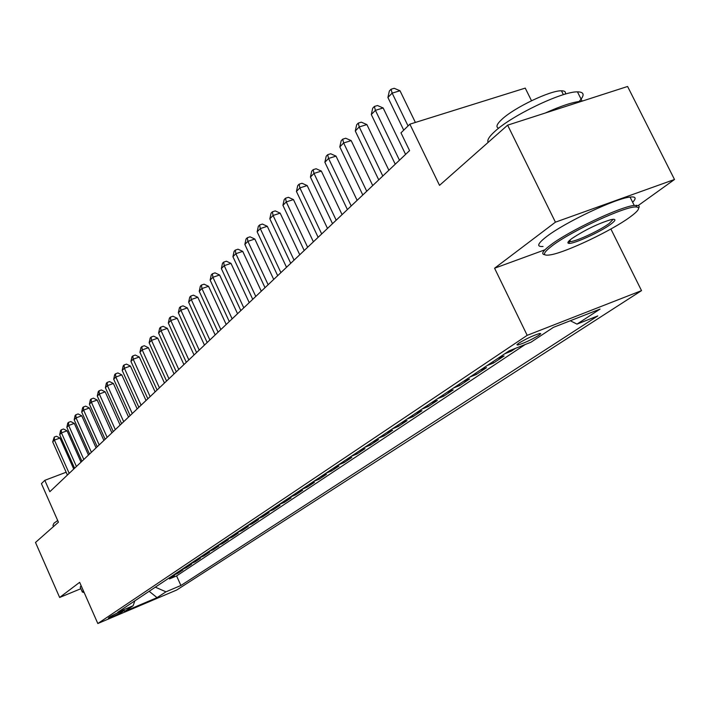 <?xml version="1.0" encoding="UTF-8"?>
<svg xmlns="http://www.w3.org/2000/svg" width="710" height="710" viewBox="0 0 710 710"><rect width="100%" height="100%" fill="white"/><g stroke="black" fill="none" stroke-linecap="round" stroke-linejoin="round"><path stroke-width="1.06" d="M518.77 343.196L516.933 344.74L517.767 345.042C523.98 343.232 531.009 339.983 538.854 335.315L540.763 333.727L539.893 333.425C533.583 335.298 526.545 338.555 518.77 343.196M531.497 100.731L525.24 88.111L409.865 124.17L400.981 132.841L409.572 150.618L49.833 491.71L44.81 480.333L41.42 483.643L58.433 522.187L35.5 542.458L59.64 597.474L80.869 588.705M638.325 205.465L674.5 179.488L627.596 86.478L507.623 125.164L555.424 222.168L494.577 268.229L527.193 335.342L641.52 290.63L610.884 228.993M527.193 335.342L97.82 623.522L176.719 590.01L641.52 290.63M674.5 179.488L555.424 222.168M169.619 577.629L174.456 575.597L169.477 578.916L169.06 577.993M172.956 575.393L177.82 573.352L177.402 572.429M177.82 573.352L182.914 569.952L178.032 572.003M186.65 566.252L191.585 564.184L186.357 567.663L185.94 566.731M195.472 560.359L200.451 558.273L195.108 561.841L194.673 560.891M204.515 554.315L209.548 552.22L204.063 555.868L203.628 554.909M213.781 548.129L218.857 546.008L213.24 549.753L212.805 548.786M223.286 541.783L228.407 539.644L222.647 543.487L222.203 542.502M233.022 535.278L238.196 533.121L232.294 537.062L231.842 536.068M243.015 528.604L248.243 526.429L242.19 530.468L241.728 529.465M253.266 521.752L258.546 519.569L252.334 523.705L251.873 522.684M263.792 514.723L269.125 512.514L262.744 516.765L262.274 515.735M274.601 507.508L279.988 505.28L273.439 509.647L272.959 508.6M285.704 500.089L291.144 497.852L284.417 502.334L283.929 501.278M297.108 492.474L302.611 490.211L295.688 494.817L295.2 493.752M308.832 484.637L314.388 482.365L307.279 487.096L306.782 486.013M320.893 476.587L326.502 474.289L319.198 479.161L318.683 478.061M333.292 468.298L338.972 465.982L331.446 470.996L330.931 469.878M346.063 459.778L351.796 457.444L344.057 462.601L343.525 461.464M359.198 451.001L365.002 448.64L357.032 453.956L356.491 452.802M372.741 441.957L378.599 439.579L370.389 445.055L369.848 443.892M386.693 432.639L392.612 430.242L384.154 435.878L383.595 434.697M401.07 423.027L407.061 420.622L398.337 426.426L397.777 425.237M415.909 413.122L421.962 410.691L412.963 416.681L412.395 415.474M431.218 402.898L437.342 400.449L428.059 406.635L427.473 405.401M447.025 392.337L453.211 389.87L443.626 396.251L443.031 395.008M463.355 381.43L469.612 378.945L459.707 385.539L459.104 384.27M480.226 370.158L486.563 367.647L476.321 374.472L475.7 373.185M497.674 358.506L504.082 355.976L493.494 363.032L492.864 361.718M515.646 348.273L511.262 351.193L510.774 350.19M122.2 611.896L124.268 610.351C120.38 611.523 115.748 613.573 110.361 616.511L108.346 618.037C112.189 616.875 116.813 614.833 122.2 611.896L121.845 611.097M155.33 587.17L165.971 591.821L180.908 585.493L597.784 315.923L576.999 324.115L600.083 309.081L553.356 327.39L530.894 342.273L509.185 350.82L117.762 612.26L133.107 605.754L134.856 600.846M165.971 591.821L157.034 597.642L124.507 611.452L133.107 605.754M169.477 578.916L176.604 575.916L525.187 344.519M511.262 351.193L504.828 353.731M493.494 363.032L487.14 365.543M476.321 374.472L470.038 376.966M459.707 385.539L453.486 388.015M443.626 396.251L437.475 398.709M428.059 406.635L421.971 409.067M412.963 416.681L406.954 419.104M398.337 426.426L392.39 428.831M384.154 435.878L378.27 438.265M370.389 445.055L364.567 447.415M357.032 453.956L351.272 456.299M344.057 462.601L338.359 464.917M331.446 470.996L325.81 473.304M319.198 479.161L313.616 481.442M307.279 487.096L301.759 489.367M295.688 494.817L290.23 497.071M284.417 502.334L279.003 504.561M273.439 509.647L268.087 511.857M262.744 516.765L257.446 518.966M252.334 523.705L247.089 525.879M242.19 530.468L236.989 532.624M232.294 537.062L227.147 539.201M222.647 543.487L217.553 545.608M213.24 549.753L208.199 551.856M204.063 555.868L199.066 557.953M195.108 561.841L190.156 563.909M186.357 567.663L181.458 569.722M409.865 124.17L439.525 185.354L507.623 125.164M97.82 623.522L79.653 582.324L59.64 597.474M66.163 472.239L44.81 480.333M176.604 575.916L180.908 585.493M576.999 324.115L570.299 320.751M149.18 591.279L157.034 597.642M494.577 268.229L544.703 249.885M73.733 469.044L59.959 438.052L54.421 440.093L69.189 473.357M52.691 441.877L54.253 437.067L54.421 440.093L52.691 441.877L67.406 475.043M54.253 437.067L56.463 436.251L59.959 438.052M83.673 591.43L83.611 592.495L84.135 592.468M82.36 592.087L83.292 590.56M53.472 526.563L52.966 525.4L53.96 523.226L57.696 520.519M82.182 591.687L80.203 587.205L81.126 585.652M552.291 245.678C542.138 253.479 541.881 256.47 551.51 254.659C567.636 251.553 611.106 230.83 629.486 217.455C638.654 210.817 640.881 207.32 636.16 206.965C625.909 205.847 571.47 230.972 552.291 245.678M544.756 254.686C540.745 254.207 542.742 250.949 550.765 244.897C569.029 230.901 619.777 206.867 634.216 205.412L638.698 205.643L639.248 206.787L638.645 208.207M571.958 238.489C585.058 229.862 598.095 223.579 611.053 219.63C616.378 218.582 616.218 220.171 610.547 224.378C600.252 232.001 573.804 244.071 568.932 243.379C566.855 243.166 567.867 241.542 571.958 238.489M568.586 241.373L570.547 241.622C576.955 241.107 599.923 230.359 609.056 223.606L613.236 219.266M488.178 142.355C486.874 140.234 489.128 136.56 494.941 131.323C512.025 115.393 562.187 91.377 577.452 91.856C584.374 91.936 584.925 95.14 579.111 101.45M498.695 128.19C495.544 127.143 496.698 124.117 502.156 119.102C514.59 107.458 550.516 90.303 561.459 90.809C564.796 90.818 566.056 91.927 565.249 94.137M543.035 246.477C536.263 246.965 537.47 243.654 546.656 236.554C564.841 222.407 615.543 198.374 630.045 197.069C635.778 196.404 636.639 198.143 632.645 202.27M545.227 113.041C561.601 105.648 573.866 101.69 582.014 101.184M81.011 462.148L67.051 430.81L61.459 432.86L76.423 466.497M59.684 434.689L60.572 430.544L61.282 429.807L61.459 432.86L59.684 434.689L74.594 468.227M61.282 429.807L63.509 428.991L67.051 430.81M88.457 455.092L74.31 423.391L68.666 425.459L83.824 459.476M66.846 427.322L67.743 423.133L68.471 422.379L68.666 425.459L66.846 427.322L81.961 461.252M68.471 422.379L70.725 421.554L74.31 423.391M96.081 447.859L81.748 415.794L76.05 417.87L91.412 452.288M74.186 419.787L75.091 415.545L75.837 414.773L76.05 417.87L74.186 419.787L89.495 454.098M75.837 414.773L78.118 413.939L81.748 415.794M103.9 440.448L89.371 408.01L83.611 410.105L99.187 444.913M81.703 412.066L82.617 407.771L83.381 406.981L83.611 410.105L81.703 412.066L97.226 446.776M83.381 406.981L85.688 406.147L89.371 408.01M111.905 432.851L97.181 400.041L91.359 402.144L107.148 437.36M89.407 404.15L90.339 399.801L91.12 398.993L91.359 402.144L89.407 404.15L105.142 439.268M91.12 398.993L93.445 398.15L97.181 400.041M120.114 425.068L105.178 391.867L99.302 393.988L115.313 429.621M97.297 396.047L98.246 391.636L99.045 390.802L99.302 393.988L97.297 396.047L113.254 431.573M99.045 390.802L101.397 389.959L105.178 391.867M128.537 417.089L113.387 383.48L107.45 385.619L123.682 421.687M105.391 387.731L106.349 383.258L107.174 382.415L107.45 385.619L105.391 387.731L121.57 423.684M107.174 382.415L109.544 381.563L113.387 383.48M137.172 408.898L121.8 374.889L115.801 377.037L132.273 413.539M113.698 379.202L114.665 374.676L115.508 373.806L115.801 377.037L113.698 379.202L130.107 415.598M115.508 373.806L117.904 372.945L121.8 374.889M146.029 400.502L130.436 366.067L124.374 368.224L141.086 405.188M122.209 370.451L123.194 365.863L124.064 364.967L124.374 368.224L122.209 370.451L138.858 407.291M124.064 364.967L126.487 364.106L130.436 366.067M155.117 391.876L139.302 357.015L133.178 359.189L150.129 396.606M130.951 361.47L131.953 356.819L132.841 355.905L133.178 359.189L130.951 361.47L147.849 398.771M132.841 355.905L135.29 355.036L139.302 357.015M164.463 383.027L148.399 347.722L142.204 349.906L159.422 387.802M139.923 352.249L140.944 347.536L141.858 346.595L142.204 349.906L139.923 352.249L157.079 390.021M141.858 346.595L144.334 345.726L148.399 347.722M174.048 373.93L157.744 338.173L151.487 340.374L168.962 378.749M149.144 342.779L150.174 338.004L151.115 337.037L151.487 340.374L149.144 342.779L166.557 381.039M151.115 337.037L153.617 336.158L157.744 338.173M183.908 364.585L167.347 328.366L161.019 330.576L178.769 369.457M158.614 333.052L159.661 328.206L160.62 327.212L161.019 330.576L158.614 333.052L176.293 371.809M160.62 327.212L163.149 326.334L167.347 328.366M194.034 354.982L177.216 318.293L170.817 320.512L188.842 359.899M168.341 323.059L169.406 318.142L170.4 317.121L170.817 320.512L168.341 323.059L186.304 362.313M170.4 317.121L172.956 316.234L177.216 318.293M204.453 345.104L187.369 307.927L180.899 310.163L199.208 350.074M178.352 312.773L179.435 307.785L180.446 306.738L180.899 310.163L178.352 312.773L196.59 352.559M180.446 306.738L183.038 305.85L187.369 307.927M215.165 334.942L197.806 297.268L191.256 299.514L209.876 339.966M188.638 302.203L189.739 297.144L190.786 296.061L191.256 299.514L188.638 302.203L207.178 342.522M190.786 296.061L193.404 295.165L197.806 297.268M226.197 324.488L208.545 286.299L201.924 288.553L220.845 329.564M199.235 291.322L200.344 286.183L201.427 285.074L201.924 288.553L199.235 291.322L218.076 332.191M201.427 285.074L204.072 284.177L208.545 286.299M237.548 313.722L219.603 275.001L212.911 277.273L232.143 318.843M210.133 280.122L211.269 274.912L212.379 273.767L212.911 277.273L210.133 280.122L229.286 321.559M212.379 273.767L215.059 272.862L219.603 275.001M249.237 302.637L230.99 263.374L224.218 265.655L243.787 307.812M221.36 268.593L222.514 263.295L223.659 262.114L224.218 265.655L221.36 268.593L240.841 310.598M223.659 262.114L226.366 261.209L230.99 263.374M261.289 291.215L242.722 251.384L235.871 253.683L255.777 296.443M232.924 256.709L234.105 251.331L235.276 250.115L235.871 253.683L232.924 256.709L252.742 299.318M235.276 250.115L238.019 249.201L242.722 251.384M273.714 279.438L254.819 239.03L247.888 241.338L268.14 284.719M244.852 244.462L246.042 238.995L247.258 237.743L247.888 241.338L244.852 244.462L265.016 287.683M247.258 237.743L250.035 236.82L254.819 239.03M286.52 267.288L267.297 226.295L260.277 228.602L280.894 272.622M257.144 231.824L258.36 226.277L259.611 224.981L260.277 228.602L257.144 231.824L277.672 275.684M259.611 224.981L262.416 224.058L267.297 226.295M299.744 254.748L280.166 213.151L273.066 215.467L294.055 260.144M269.827 218.795L271.069 213.151L272.365 211.82L273.066 215.467L269.827 218.795L290.727 263.303M272.365 211.82L275.205 210.888L280.166 213.151M313.394 241.808L293.452 199.581L286.263 201.906L307.643 247.258M282.926 205.341L284.186 199.608L285.518 198.223L286.263 201.906L282.926 205.341L304.208 250.523M285.518 198.223L288.393 197.3L293.452 199.581M327.496 228.442L307.173 185.567L299.895 187.901L321.683 233.945M296.443 191.451L297.73 185.612L299.114 184.192L299.895 187.901L296.443 191.451L318.133 237.317M299.114 184.192L302.025 183.26L307.173 185.567M342.069 214.624L321.355 171.083L313.989 173.426L336.194 220.189M310.421 177.092L311.734 171.154L313.154 169.681L313.989 173.426L310.421 177.092L332.52 223.677M313.154 169.681L316.101 168.749L321.355 171.083M357.13 200.335L336.016 156.111L328.552 158.463L351.202 205.962M324.869 162.253L326.209 156.209L327.683 154.691L328.552 158.463L324.869 162.253L347.403 209.565M327.683 154.691L330.665 153.75L336.016 156.111M372.723 185.559L351.184 140.615L343.631 142.976L366.733 191.238M339.815 146.899L341.182 140.749L342.708 139.169L343.631 142.976L339.815 146.899L362.792 194.966M342.708 139.169L345.726 138.237L351.184 140.615M388.867 170.249L366.892 124.578L359.233 126.939L382.805 176M355.284 131.004L356.677 124.738L358.257 123.114L359.233 126.939L355.284 131.004L378.732 179.861M358.257 123.114L361.319 122.173L366.892 124.578M405.587 154.398L383.151 107.973L375.404 110.334L399.464 160.203M371.303 114.541L372.723 108.168L374.365 106.473L375.404 110.334L371.303 114.541L395.239 164.205M374.365 106.473L377.463 105.533L383.151 107.973M415.385 122.439L400.005 90.756L392.151 93.125L408.055 125.936M387.908 97.483L389.364 90.986L391.059 89.238L392.151 93.125L387.908 97.483L403.724 130.161M391.059 89.238L394.201 88.288L400.005 90.756M517.377 344.243L517.767 345.042M83.123 592.309L82.662 592.131M630.045 197.069L634.216 205.412M570.547 241.622L569.828 240.166M563.394 94.687L561.459 90.809M577.452 91.856L582.102 101.157M569.473 241.675L568.932 243.379M636.16 206.965L636.71 205.226"/></g></svg>
